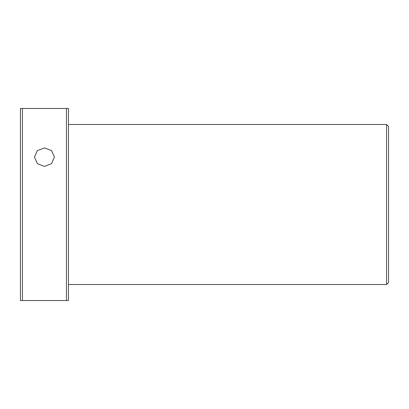 <?xml version="1.0" encoding="UTF-8"?>
<svg xmlns="http://www.w3.org/2000/svg" width="409" height="409" viewBox="0 0 409 409"><rect width="100%" height="100%" fill="white"/><g stroke="black" fill="none" stroke-linecap="round" stroke-linejoin="round"><path stroke-width="0.61" d="M44.458 166.432L37.383 163.646L34.453 157.036L37.383 150.578L44.458 147.946L51.529 150.573L54.458 157.036L51.534 163.646L44.458 166.432M386.551 124.479L388.55 126.478L388.55 282.522L386.551 284.521L386.551 124.479L68.461 124.479M386.551 284.521L68.461 284.521M22.449 108.472L22.449 300.528L20.45 300.528L20.45 108.472L68.461 108.472L68.461 300.528L66.462 300.528L66.462 108.472M22.449 300.528L66.462 300.528"/></g></svg>
